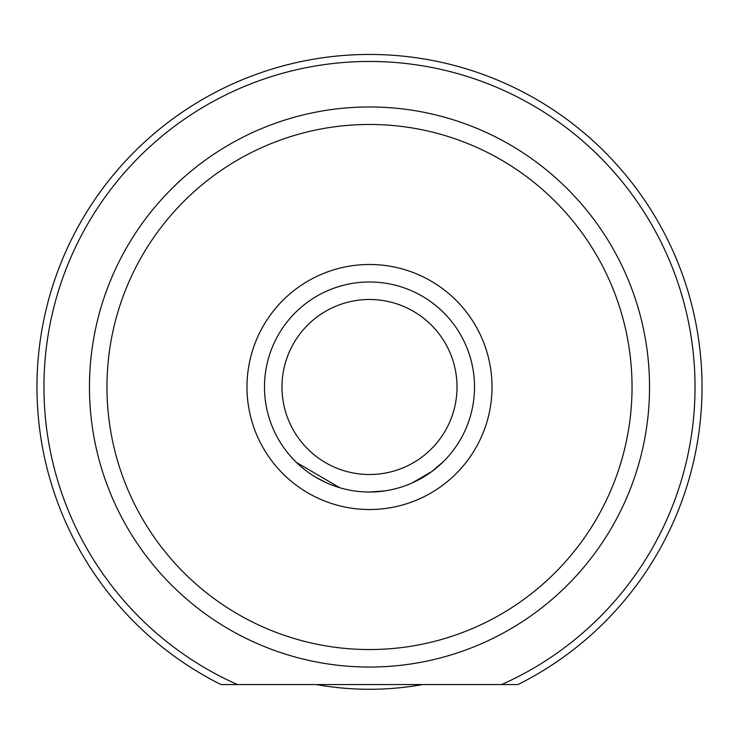 <?xml version="1.0" encoding="UTF-8"?>
<svg xmlns="http://www.w3.org/2000/svg" width="739" height="739" viewBox="0 0 739 739"><rect width="100%" height="100%" fill="white"/><g stroke="black" fill="none" stroke-linecap="round" stroke-linejoin="round"><path stroke-width="1.11" d="M422.745 684.545A302.269 302.269 0 0 1 316.255 684.545M246.983 387.005A122.517 122.517 0 0 1 369.5 264.488A122.517 122.517 0 0 1 492.017 387.005A122.517 122.517 0 0 1 369.5 509.522A122.517 122.517 0 0 1 246.983 387.005M43.952 387.005A325.548 325.548 0 0 0 237.404 684.545L220.989 684.545A332.55 332.55 0 0 1 369.5 54.455A332.55 332.55 0 0 1 518.011 684.545L501.596 684.545A325.548 325.548 0 0 0 369.5 61.457A325.548 325.548 0 0 0 43.952 387.005M384.797 490.899L369.62 492.017M327.091 483.075L316.098 477.422M106.961 387.005A262.539 262.539 0 0 0 369.5 649.544A262.539 262.539 0 0 0 632.039 387.005A262.539 262.539 0 0 0 369.5 124.466A262.539 262.539 0 0 0 106.961 387.005M649.544 387.005A280.044 280.044 0 0 1 369.5 667.049A280.044 280.044 0 0 1 89.456 387.005A280.044 280.044 0 0 1 369.5 106.961A280.044 280.044 0 0 1 649.544 387.005M220.989 684.545L518.011 684.545M296.45 462.448L339.718 487.703M369.371 492.017L384.603 490.927M422.93 477.412L431.927 471.454L443.077 461.93M438.79 465.921L444.758 460.24M431.761 471.574L411.965 483.047M281.984 387.005A87.516 87.516 0 0 0 369.5 474.512A87.516 87.516 0 0 0 457.016 387.005A87.516 87.516 0 0 0 369.5 299.489A87.516 87.516 0 0 0 281.984 387.005M474.512 387.005A105.012 105.012 0 0 1 369.5 492.017A105.012 105.012 0 0 1 264.488 387.005A105.012 105.012 0 0 1 369.5 281.984A105.012 105.012 0 0 1 474.512 387.005"/></g></svg>
